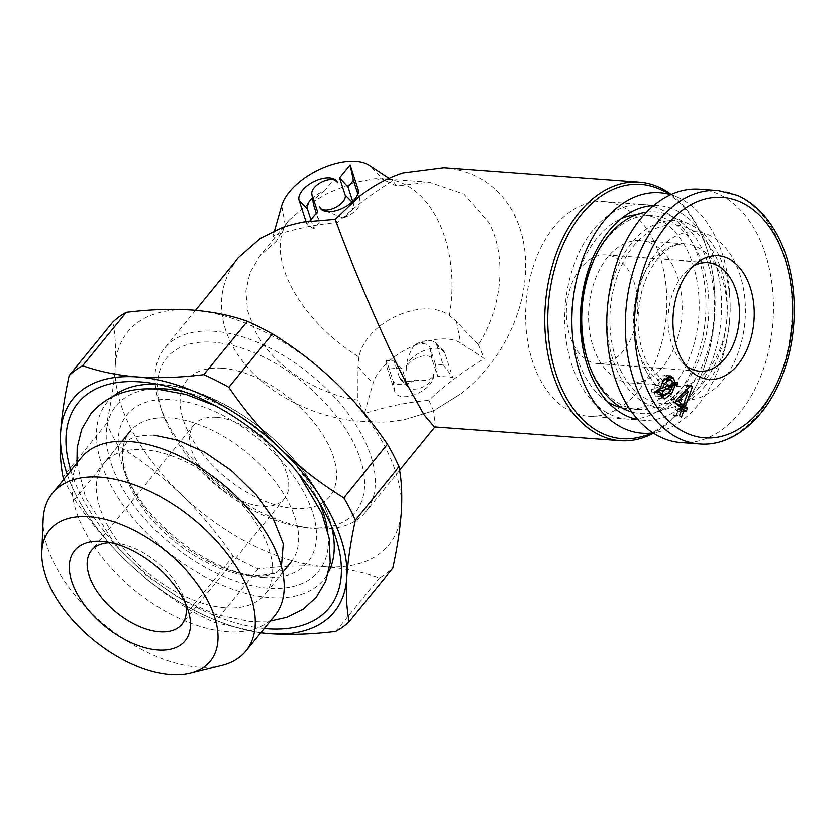 <?xml version="1.0" encoding="UTF-8"?>
<svg xmlns="http://www.w3.org/2000/svg" width="836" height="836" viewBox="0 0 836 836"><rect width="100%" height="100%" fill="white"/><g stroke="black" fill="none" stroke-linecap="round" stroke-linejoin="round"><path stroke-width="0.63" stroke-dasharray="4.18 3.13" d="M693.452 265.994A54.444 35.603 94.2 0 0 689.575 268.534A54.444 35.603 94.2 0 0 675.122 352.05A54.444 35.603 94.2 0 0 682.604 362.636A54.444 35.603 94.2 0 0 686.063 365.719M573.412 344.526A54.444 35.603 94.2 0 0 598.085 363.66A54.444 35.603 94.2 0 0 633.071 333.407A54.444 35.603 94.2 0 0 630.793 274.218A54.444 35.603 94.2 0 0 606.121 255.074A54.444 35.603 94.2 0 0 571.134 285.337A54.444 35.603 94.2 0 0 573.412 344.526M680.744 442.578A127.041 83.088 94.2 0 0 762.39 371.968A127.041 83.088 94.2 0 0 757.061 233.861A127.041 83.088 94.2 0 0 699.502 189.197M672.928 265.796A71.3 46.628 94.2 0 0 640.616 240.726A71.3 46.628 94.2 0 0 594.793 280.353A71.3 46.628 94.2 0 0 597.782 357.86A71.3 46.628 94.2 0 0 630.093 382.93A71.3 46.628 94.2 0 0 675.916 343.303A71.3 46.628 94.2 0 0 672.928 265.796M677.494 404.593L682.458 390.861L685.29 391.07M682.458 390.861L672.531 400.789L676.021 401.05M672.531 400.789L675.342 402.942M681.507 407.978L680.368 411.155L678.215 409.504L675.582 416.798L673.628 415.304L676.261 408.01L669.385 402.753L670.618 399.326L684.987 385.135L686.575 386.357L679.929 404.77M673.628 415.304L679.501 415.732M676.261 408.01L682.134 408.449M669.385 402.753L675.248 403.192M670.618 399.326L676.491 399.765M684.987 385.135L690.86 385.574M686.575 386.357L689.825 386.598M680.368 411.155L686.231 411.584M678.215 409.504L681.653 409.755M675.582 416.798L681.455 417.227M662.028 397.508L658.904 398.49L655.361 396.024L653.93 391.133L651.558 392.021L651.547 389.618L654.024 388.677L657.221 380.693L663.094 381.122M657.221 380.693L664.317 375.291L667.023 376.722M654.922 385.072L660.795 385.511M654.024 388.677L659.897 389.116M651.547 389.618L657.42 390.057M651.558 392.021L657.42 392.46M653.93 391.133L657.42 391.394M655.361 396.024L661.224 396.463M668.821 386.525L665.759 393.338L668.424 393.537M665.759 393.338L664.275 395.355M668.006 389.21L671.235 389.451M668.486 379.157L669.218 382.888L671.465 382.042L671.507 384.455L669.636 385.396M671.465 382.042L677.338 382.47M669.218 382.888L672.729 383.149M666.073 380.129L664.139 378.844L658.987 382.763L656.594 387.685L666.909 383.776L666.073 380.129L671.935 380.558M658.987 382.763L661.976 382.982M666.909 383.776L672.771 384.205M656.594 387.685L660.085 387.946M659.938 388.844L656.229 390.266L657.42 390.349M656.229 390.266L657.012 393.589L660.116 393.819M657.012 393.589L659.071 394.968L664.244 390.903L670.106 391.332M664.244 390.903L666.459 386.357L661.945 388.082M666.459 386.357L667.013 386.389M238.375 257.76L231.614 267.447C224.759 279.433 221.383 291.785 221.477 304.513C221.561 317.952 224.915 331.14 231.562 344.056C238.197 356.982 247.79 368.99 260.309 380.077C272.16 390.579 286.508 399.577 303.363 407.069C319.248 414.029 336.187 418.648 354.15 420.936L380.056 422.201C385.845 422.253 394.153 421.375 404.958 419.567L433.612 410.8L404.958 419.567M443.916 167.67L447.626 168.015C462.109 169.718 475.099 174.536 486.615 182.478C498.068 190.493 507.18 201.027 513.941 214.079C520.629 227.193 524.465 241.844 525.447 258.031C526.346 274.25 524.329 290.782 519.386 307.638C514.359 324.483 506.794 340.377 496.668 355.331C486.489 370.243 474.524 383.097 460.772 393.871L433.612 410.789L428.931 400.36C445.003 385.197 463.426 371.257 484.18 358.529L460.761 343.063A51.853 26.783 -27.2 0 0 411.542 346.752A51.853 26.783 -27.2 0 0 373.034 383.442L364.433 413.653C386.65 406.515 408.146 402.085 428.931 400.36M364.433 413.653L357.86 400.172C314.869 393.641 272.024 364.914 255.001 330.586L247.571 310.553L245.909 290.855L250.027 272.546L259.599 256.359L276.298 241.468L273.1 235.951C295.651 228.74 317.147 224.309 337.598 222.648L335.267 219.44L359.292 196.418M449.454 315.329A114.072 74.603 94.2 0 0 437.28 219.063A114.072 74.603 94.2 0 0 385.595 178.946A114.072 114.072 0 0 0 374.747 178.664L353.962 182.624L328.517 192.802L304.837 206.513L288.828 220.547A114.072 63.045 -140.8 0 0 288.796 220.589A114.072 63.045 -140.8 0 0 291.106 286.34A114.072 63.045 -140.8 0 0 358.947 356.982C365.489 322.424 422.379 296.069 449.454 315.329L456.487 321.39L478.296 344.735C502.227 307.282 507.065 256.965 488.976 222.888L463.98 194.088L429.098 182.164L396.734 186.031L392.847 180.827C372.375 193.335 353.962 207.286 337.598 222.648M670.65 194.704A120.562 78.845 -85.8 0 1 677.881 197.38A120.562 78.845 -85.8 0 1 714.529 235.146A120.562 78.845 -85.8 0 1 660.555 431.292A120.562 78.845 -85.8 0 1 653.02 432.87M659.865 189.27A127.5 83.391 -85.8 0 1 698.635 229.21A127.5 83.391 -85.8 0 1 708.071 252.963A127.5 83.391 -85.8 0 1 698.603 380.767A127.5 83.391 -85.8 0 1 641.546 436.664M652.926 239.462A107.593 70.37 -85.8 0 1 657.441 356.429A107.593 70.37 -85.8 0 1 588.293 416.234A107.593 70.37 -85.8 0 1 539.544 378.405A107.593 70.37 -85.8 0 1 535.03 261.438A107.593 70.37 -85.8 0 1 604.177 201.633A107.593 70.37 -85.8 0 1 652.926 239.462M653.679 205.604A107.593 70.37 -85.8 0 1 658.946 205.687A107.593 70.37 -85.8 0 1 707.695 243.516A107.593 70.37 -85.8 0 1 712.209 360.483A107.593 70.37 -85.8 0 1 643.062 420.289A107.593 70.37 -85.8 0 1 637.826 419.599M670.754 194.171A129.632 84.781 -85.8 0 1 698.144 227.726A129.632 84.781 -85.8 0 1 707.747 251.866A129.632 84.781 -85.8 0 1 698.123 381.801A129.632 84.781 -85.8 0 1 653.041 433.414M167.346 422.734A129.632 71.645 39.2 0 1 159.937 405.439A129.632 71.645 39.2 0 1 164.713 348.016A129.632 71.645 39.2 0 1 262.128 344.286A129.632 71.645 39.2 0 1 362.939 437.218A129.632 71.645 39.2 0 1 365.583 511.945A129.632 71.645 39.2 0 1 310.271 528.133A129.632 71.645 39.2 0 1 167.346 422.734M352.98 441.805A121.857 67.35 -140.8 0 0 221.676 343.168A121.857 67.35 -140.8 0 0 162.153 411.939A121.857 67.35 -140.8 0 0 169.123 428.189A121.857 67.35 -140.8 0 0 303.468 527.265A121.857 67.35 -140.8 0 0 352.98 441.805M374.747 178.664L383.724 179.824L369.428 165.361M396.734 186.031L383.724 179.824M392.847 180.827L389.022 178.298M478.296 344.735L484.18 358.529M313.709 205.165A17.629 9.102 152.8 0 1 324.149 191.266A17.755 9.175 -27.2 0 0 312.486 197.933M310.908 219.847L313.855 228.928L319.227 222.366L316.29 213.284M324.149 191.266L331.077 182.802L336.824 181.381M319.227 222.366L317.534 211.759M313.855 228.928L306.979 224.654L309.947 221.038M306.007 221.655L306.979 224.654M352.677 201.392L353.335 203.42A17.629 9.102 152.8 0 1 343.032 218.05A17.775 9.186 -27.2 0 0 360.086 201.11A17.775 9.186 -27.2 0 0 359.908 200.4L357.798 193.879M343.032 218.05L320.888 209.104M274.511 231.018L273.1 235.951M288.828 220.547L285.254 225.145L276.298 241.468M358.947 356.982L358.007 366.722L357.86 400.172M436.653 344.693L443.164 364.736L435.42 364.172L430.091 347.713A17.629 9.102 -27.2 0 0 414.196 345.143A17.775 9.186 152.8 0 1 435.472 342.76A17.775 9.186 152.8 0 1 436.653 344.693L444.877 353.116L452.725 377.318L437.583 376.21L432.013 359.031A14.149 7.305 -27.2 0 0 416.913 357.912A14.149 7.305 -27.2 0 0 406.369 370.839A21.255 10.973 152.8 0 1 406.16 369.982A21.255 10.973 152.8 0 1 420.602 352.217A21.255 10.973 152.8 0 1 443.467 350.806A21.255 10.973 152.8 0 1 444.877 353.116M414.196 345.143C408.344 354.767 405.742 363.336 406.369 370.839L406.16 369.982M435.42 364.172L437.583 376.21M443.164 364.736L452.725 377.318M415.335 380.098A17.755 9.175 152.8 0 1 392.972 380.505L386.462 360.462L394.153 361.016L399.493 377.506A17.629 9.102 -27.2 0 0 400.663 379.419A17.629 9.102 -27.2 0 0 415.335 380.098C426.841 381.435 432.849 379.44 433.361 374.131A21.224 10.962 152.8 0 1 417.54 393.505A21.224 10.962 152.8 0 1 394.895 391.833L387.047 367.631L402.137 368.728L407.717 385.929A14.149 7.305 -27.2 0 0 408.658 387.465A14.149 7.305 -27.2 0 0 423.883 386.525A14.149 7.305 -27.2 0 0 433.497 374.695A14.149 7.305 -27.2 0 0 433.361 374.131L433.497 374.674M394.153 361.016L402.137 368.728M386.462 360.462L387.047 367.631M303.478 222.115L335.267 219.44M434.375 426.935L435.263 426.548L433.612 410.8L460.772 393.871M185.487 603.435A58.332 32.238 -140.8 0 0 184.077 598.367A58.332 32.238 -140.8 0 0 116.423 543.16A58.332 32.238 -140.8 0 0 113.895 542.909A58.332 32.238 -140.8 0 0 111.178 542.783M43.138 519.616A124.836 68.991 -140.8 0 0 198.048 667.138A124.836 68.991 -140.8 0 0 221.822 665.456M81.406 457.689A124.836 68.991 -140.8 0 0 105.179 561.217A124.836 68.991 -140.8 0 0 226.974 631.692A124.836 68.991 -140.8 0 0 274.835 615.547M225.135 607.72A103.706 57.318 -140.8 0 0 264.887 594.312A103.706 57.318 -140.8 0 0 245.136 508.309A103.706 57.318 -140.8 0 0 143.959 449.758A103.706 57.318 -140.8 0 0 104.197 463.175A103.706 57.318 -140.8 0 0 123.947 549.179A103.706 57.318 -140.8 0 0 225.135 607.72M251.093 575.92A103.706 57.318 -140.8 0 0 290.844 562.503A103.706 57.318 -140.8 0 0 271.094 476.499A103.706 57.318 -140.8 0 0 169.907 417.958A103.706 57.318 -140.8 0 0 130.155 431.366A103.706 57.318 -140.8 0 0 149.905 517.369A103.706 57.318 -140.8 0 0 251.093 575.92M216.357 417.352A58.332 32.238 -140.8 0 0 193.994 424.897A58.332 32.238 -140.8 0 0 205.102 473.28A58.332 32.238 -140.8 0 0 262.023 506.208A58.332 32.238 -140.8 0 0 284.386 498.664A58.332 32.238 -140.8 0 0 273.278 450.29A58.332 32.238 -140.8 0 0 216.357 417.352M70.851 470.616A162.038 89.556 -140.8 0 0 264.28 628.473M63.985 479.028A186.668 103.173 -140.8 0 0 74.571 499.353L118.169 445.933C140.563 459.643 161.567 475.788 181.193 494.369C200.619 513.262 217.945 533.911 233.171 556.327A186.668 103.173 39.2 0 0 258.188 568.971C281.753 566.056 303.781 565.293 324.274 566.693A168.517 93.141 -140.8 0 0 401.395 510.671A168.517 93.141 -140.8 0 0 335.435 382.334A168.517 93.141 -140.8 0 0 192.353 310.01A168.517 93.141 -140.8 0 0 115.232 366.022A168.517 93.141 -140.8 0 0 181.193 494.369A168.517 93.141 -140.8 0 0 324.274 566.693C344.787 568.365 363.137 572.117 379.325 577.937A186.668 103.173 39.2 0 0 392.805 568.146M112.787 322.079C115.337 334.316 116.162 348.967 115.232 366.022C114.083 383.39 111.219 402.555 106.642 423.497L63.045 476.917M222.292 368.258A92.044 50.871 39.2 0 1 327.754 443.488A92.044 50.871 39.2 0 1 294.345 508.445A92.044 50.871 39.2 0 1 188.884 433.205A92.044 50.871 39.2 0 1 222.292 368.258M262.995 577.415A116.664 64.477 -140.8 0 0 305.349 495.079A116.664 64.477 -140.8 0 0 171.673 399.712A116.664 64.477 -140.8 0 0 129.319 482.048A116.664 64.477 -140.8 0 0 262.995 577.415M60.485 434.835L60.6 432.964A168.517 93.141 -140.8 0 0 126.56 561.311L124.439 559.274C105.89 540.923 89.264 520.953 74.571 499.353M66.89 473.395A168.548 93.151 -140.8 0 0 124.439 559.274M67.392 474.848A168.517 93.141 -140.8 0 0 126.549 561.322A168.517 93.141 -140.8 0 0 260.822 632.706M73.119 398.741A168.517 93.141 -140.8 0 0 60.6 432.964L60.714 431.094M271.878 633.792L269.641 633.636A168.517 93.141 -140.8 0 0 334.233 611.847M260.738 632.81L214.58 622.392A186.668 103.173 -140.8 0 1 189.573 609.747C167.837 596.402 147.544 580.936 128.681 563.339L126.56 561.311A168.517 93.141 -140.8 0 0 269.641 633.636L267.416 633.469M128.681 563.339A168.548 93.151 -140.8 0 0 262.347 632.915M258.188 568.971L214.58 622.392M189.573 609.747L233.171 556.327M335.727 631.358L379.325 577.937M118.169 445.933A186.668 103.173 39.2 0 1 106.642 423.497M593.915 259.766A97.227 63.588 -85.8 0 1 607.082 238.511A97.227 63.588 -85.8 0 1 652.31 215.594A97.227 63.588 -85.8 0 1 706.754 281.335A97.227 63.588 -85.8 0 1 683.19 386.598A97.227 63.588 -85.8 0 1 637.952 409.515A97.227 63.588 -85.8 0 1 586.705 357.223M646.573 212.198A101.114 66.128 -85.8 0 1 670.608 215.813A101.114 66.128 -85.8 0 1 713.735 291.67A101.114 66.128 -85.8 0 1 687.641 389.775A101.114 66.128 -85.8 0 1 656.082 411.991A101.114 66.128 -85.8 0 1 631.776 412.033M705.323 385.741A93.82 61.362 -85.8 0 1 676.042 406.359A93.82 61.362 -85.8 0 1 611.419 354.558A93.82 61.362 -85.8 0 1 631.88 242.837A93.82 61.362 -85.8 0 1 689.522 224.32A93.82 61.362 -85.8 0 1 729.535 294.721A93.82 61.362 -85.8 0 1 705.323 385.741M635.945 214.904A97.227 63.588 -85.8 0 1 642.539 214.873A97.227 63.588 -85.8 0 1 696.973 280.614A97.227 63.588 -85.8 0 1 673.408 385.877A97.227 63.588 -85.8 0 1 628.17 408.783A97.227 63.588 -85.8 0 1 621.67 407.78M607.532 401.729A97.227 63.588 -85.8 0 1 597.301 237.79A97.227 63.588 -85.8 0 1 621.075 218.813M652.885 206.262A107.593 70.37 -85.8 0 1 704.654 284.386A107.593 70.37 -85.8 0 1 677.463 393.766A107.593 70.37 -85.8 0 1 637.147 418.826M635.287 419.045A107.593 70.37 -85.8 0 1 568.292 351.998A107.593 70.37 -85.8 0 1 593.246 229.89A107.593 70.37 -85.8 0 1 651.077 205.781M621.472 372.041A89.442 58.499 -85.8 0 1 633.594 246.171A89.442 58.499 -85.8 0 1 715.741 256.537A89.442 58.499 -85.8 0 1 703.619 382.407A89.442 58.499 -85.8 0 1 621.472 372.041M699.324 443.958A127.041 83.088 94.2 0 0 780.97 373.347A127.041 83.088 94.2 0 0 775.641 235.24A127.041 83.088 94.2 0 0 718.082 190.566M717.915 269.129A71.3 46.628 -85.8 0 1 720.904 346.637A71.3 46.628 -85.8 0 1 675.08 386.263A71.3 46.628 -85.8 0 1 642.769 361.194A71.3 46.628 -85.8 0 1 639.78 283.686A71.3 46.628 -85.8 0 1 685.604 244.06A71.3 46.628 -85.8 0 1 717.915 269.129M645.716 370.285A84.258 55.103 94.2 0 0 723.098 380.056A84.258 55.103 94.2 0 0 734.52 261.48A84.258 55.103 94.2 0 0 657.138 251.709A84.258 55.103 94.2 0 0 645.716 370.285M429.098 182.164L385.595 178.946A114.072 74.603 94.2 0 0 379.335 178.883M456.487 321.39L460.761 343.063M359.908 200.4L358.278 190.827M353.335 203.42L351.987 202.04M285.254 225.145L281.711 205.74M358.007 366.722L373.034 383.442M430.091 347.713L432.013 359.031M399.493 377.506L407.717 385.929M392.972 380.505L394.895 391.833M331.495 526.304A139.915 77.33 -140.8 0 0 328.882 517.494A139.915 77.33 -140.8 0 0 166.625 385.082A139.915 77.33 -140.8 0 0 160.575 384.466A139.915 77.33 -140.8 0 0 157.481 384.278M113.173 396.337A139.915 77.33 -140.8 0 0 128.817 512.687A139.915 77.33 -140.8 0 0 270.091 597.573A139.915 77.33 -140.8 0 0 328.569 572.127M152.925 388.949A130.74 72.262 -140.8 0 0 122.505 488.224A130.74 72.262 -140.8 0 0 268.502 588.136A130.74 72.262 -140.8 0 0 327.837 531.696M318.819 501.736A130.74 72.262 -140.8 0 0 184.087 391.781M682.604 362.636L689.47 369.648M598.085 363.66L699.795 371.194M630.093 382.93L670.514 385.469M669.918 385.291L665.09 383.264L647.472 363.639C637.168 342.248 635.339 317.899 641.975 290.594C650.753 260.884 667.473 243.067 685.604 244.06L640.616 240.726M606.121 255.074L707.831 262.598M689.575 268.534L697.391 262.608M670.19 375.73L664.317 375.291M664.766 398.929L658.904 398.49M664.745 378.886L664.139 378.844M660.503 395.073L659.071 394.968M677.881 197.38L671.298 194.412M643.062 420.289L588.293 416.234M195.53 310.26L164.713 348.016M162.153 411.939L159.937 405.439M288.859 220.505A114.072 114.072 0 0 0 288.796 220.589L259.599 256.359M360.086 201.11L358.195 189.929M435.472 342.76L443.467 350.806M408.658 387.465L400.663 379.419M303.468 527.265L310.271 528.133M399.598 470.26L365.583 511.945M708.071 252.963L707.747 251.866M698.603 380.767L698.123 381.801M658.946 205.687L604.177 201.633M660.555 431.292L653.616 433.257M282.746 572.43L264.887 594.312M193.994 424.897L91.532 550.443M284.386 498.664L181.924 624.21M122.056 441.293L104.197 463.175M116.423 543.16L105.075 541.718M184.077 598.367L187.766 609.193M335.184 535.98L328.882 517.494C309.675 456.864 229.89 391.75 166.625 385.082L147.261 382.606M154.117 435.222C138.389 435.148 129.287 437.615 126.842 442.599C122.484 447.573 118.127 462.371 134.126 491.934C143.991 509.333 158.129 525.541 176.521 540.568C188.633 550.287 201.162 558.166 214.12 564.216C228.709 570.863 241.74 574.593 253.224 575.387C268.952 575.461 278.043 573.005 280.499 568.01L281.418 566.756M76.964 463.123L85.554 497.42L115.891 545.793L145.924 575.168L180.053 598.555L215.312 614.282L249.807 621.42L270.394 620.981M298.734 473.834L291.45 464.826L261.417 435.451L227.287 412.054L215.448 405.868M676.042 406.359L656.082 411.991M637.952 409.515L628.17 408.783M652.31 215.594L642.539 214.873M689.522 224.32L670.608 215.813"/><path stroke-width="1.25" d="M680.964 357.609A61.927 40.504 94.2 0 0 689.47 369.648A61.927 40.504 94.2 0 0 742.389 358.362A61.927 40.504 94.2 0 0 746.224 277.636A61.927 40.504 94.2 0 0 697.391 262.608A61.927 40.504 94.2 0 0 680.964 357.609M686.063 365.719A54.444 35.603 94.2 0 0 699.795 371.194A54.444 35.603 94.2 0 0 734.781 340.931A54.444 35.603 94.2 0 0 732.503 281.742A54.444 35.603 94.2 0 0 707.831 262.598A54.444 35.603 94.2 0 0 693.452 265.994M718.082 190.566L699.502 189.197A127.041 83.088 94.2 0 0 617.856 259.808A127.041 83.088 94.2 0 0 623.175 397.905A127.041 83.088 94.2 0 0 680.744 442.578L699.324 443.958C734.28 447.166 769.716 415.408 784.962 368.143C799.571 325.361 796.812 272.264 777.992 236.463C767.605 216.503 754.082 202.803 737.404 195.373L718.082 190.566A127.041 83.088 94.2 0 0 636.436 261.177A127.041 83.088 94.2 0 0 641.755 399.284A127.041 83.088 94.2 0 0 699.324 443.958M688.321 391.29L678.404 401.228L683.367 405.021L688.321 391.29L685.29 391.07M676.021 401.05L678.404 401.228M675.342 402.942L677.494 404.593L683.367 405.021M679.929 404.77L679.449 406.077L681.507 407.978M679.501 415.732L682.134 408.449L675.248 403.192L676.491 399.765L690.86 385.574L692.438 386.786L685.321 406.515L687.464 408.156L686.231 411.584L684.088 409.943L681.455 417.227L679.501 415.732M689.825 386.598L692.438 386.786M679.449 406.077L685.321 406.515M681.601 407.728L687.464 408.156M681.653 409.755L684.088 409.943M663.094 381.122L670.19 375.73L673.555 378.039L675.091 383.327L677.338 382.47L677.369 384.894L674.934 385.793L671.621 393.766L664.766 398.929L661.224 396.463L659.803 391.572L657.42 392.46L657.42 390.057L659.897 389.116L663.094 381.122M667.023 376.722L667.692 377.6L673.555 378.039M657.42 391.394L659.803 391.572M668.424 393.537L671.621 393.766M664.275 395.355L662.028 397.508M671.235 389.451L673.879 389.649M669.636 385.396L674.934 385.793M669.019 385.636L668.821 386.525M672.019 384.497L677.369 384.894M672.729 383.149L675.091 383.327M667.692 377.6L668.486 379.157M671.935 380.558L670.012 379.272L664.85 383.191L662.467 388.123L672.771 384.205L671.935 380.558M661.976 382.982L664.85 383.191M660.085 387.946L662.467 388.123M662.102 390.694L662.885 394.017L664.944 395.407L670.106 391.332L672.322 386.786L662.102 390.694L657.42 390.349M660.116 393.819L662.885 394.017M661.945 388.082L659.938 388.844M667.013 386.389L672.322 386.786M653.041 433.414A129.632 84.781 -85.8 0 1 620.27 440.697L434.375 426.935L424.04 414.844L406.662 383.651C386.086 344.411 351.496 264.855 335.267 219.44L359.292 196.418C373.086 185.707 387.622 177.869 402.921 172.916L443.916 167.67L639.415 182.143A129.632 84.781 -85.8 0 1 670.754 194.171M653.02 432.87A120.562 78.845 -85.8 0 1 587.478 390.83A120.562 78.845 -85.8 0 1 585.315 252.441A120.562 78.845 -85.8 0 1 670.65 194.704M653.616 433.257L641.546 436.664A127.5 83.391 -85.8 0 1 564.258 393.86A127.5 83.391 -85.8 0 1 564.279 242.325A127.5 83.391 -85.8 0 1 659.865 189.27L671.298 194.412M637.826 419.599A107.593 70.37 -85.8 0 1 594.302 382.46A107.593 70.37 -85.8 0 1 588.523 269.129A107.593 70.37 -85.8 0 1 653.679 205.604M620.27 440.697A129.632 84.781 -85.8 0 1 561.531 395.115A129.632 84.781 -85.8 0 1 556.097 254.196A129.632 84.781 -85.8 0 1 639.415 182.143M335.267 219.44L303.478 222.115C292.893 224.361 285.243 226.504 280.53 228.541L260.404 238.511L238.375 257.76L195.53 310.26M389.022 178.298L369.428 165.361A51.853 26.783 -27.2 0 0 320.219 169.05A51.853 26.783 -27.2 0 0 281.711 205.74L274.511 231.018M312.486 197.933A17.755 9.175 -27.2 0 0 307.355 208.875L310.908 219.847M316.29 213.284L313.887 205.875A17.629 9.102 152.8 0 1 313.709 205.165L311.818 193.983A14.149 7.305 152.8 0 1 321.432 182.143A14.149 7.305 152.8 0 1 336.657 181.213A14.149 7.305 152.8 0 1 337.598 182.75A21.224 10.962 -27.2 0 0 314.953 181.067A21.224 10.962 -27.2 0 0 299.131 200.452L306.007 221.655M309.947 221.038L317.534 211.759L311.953 194.548A14.149 7.305 152.8 0 1 311.818 193.983M336.657 181.213L337.598 182.75M357.798 193.879L353.409 180.346L347.995 186.961L352.677 201.392M321.055 209.261L319.477 206.805A21.255 10.973 -27.2 0 0 320.888 209.104A21.255 10.973 -27.2 0 0 343.742 207.704A21.255 10.973 -27.2 0 0 358.195 189.929A21.255 10.973 -27.2 0 0 357.986 189.072L350.138 164.88L339.552 177.817L345.122 194.997A14.149 7.305 152.8 0 1 334.567 207.924A14.149 7.305 152.8 0 1 319.477 206.805M347.995 186.961L339.552 177.817M353.409 180.346L350.138 164.88M157.805 650A71.3 39.407 39.2 0 1 76.107 591.721A71.3 39.407 39.2 0 1 101.992 541.404A71.3 39.407 39.2 0 1 105.075 541.718A71.3 39.407 39.2 0 1 187.766 609.193A71.3 39.407 39.2 0 1 157.805 650M111.178 542.783A58.332 32.238 -140.8 0 0 91.532 550.443A58.332 32.238 -140.8 0 0 102.65 598.827A58.332 32.238 -140.8 0 0 159.561 631.755A58.332 32.238 -140.8 0 0 181.924 624.21A58.332 32.238 -140.8 0 0 185.487 603.435M170.492 674.683A103.706 57.318 -140.8 0 0 190.242 673.273A103.706 57.318 -140.8 0 0 201.821 590.592A103.706 57.318 -140.8 0 0 89.306 516.721A103.706 57.318 -140.8 0 0 41.8 552.126A103.706 57.318 -140.8 0 0 170.492 674.683M190.242 673.273L221.822 665.456A124.836 68.991 -140.8 0 0 245.899 651.004A124.836 68.991 -140.8 0 0 222.125 547.465A124.836 68.991 -140.8 0 0 100.32 477.001A124.836 68.991 -140.8 0 0 52.469 493.135A124.836 68.991 -140.8 0 0 43.138 519.616L41.8 552.126M245.899 651.004L274.835 615.547A124.836 68.991 -140.8 0 0 251.051 512.019A124.836 68.991 -140.8 0 0 129.256 441.544A124.836 68.991 -140.8 0 0 81.406 457.689L52.469 493.135M264.28 628.473A162.038 89.556 -140.8 0 0 267.092 628.714A162.038 89.556 -140.8 0 0 335.184 535.98A162.038 89.556 -140.8 0 0 147.261 382.606A162.038 89.556 -140.8 0 0 140.249 381.895A162.038 89.556 -140.8 0 0 70.851 470.616M398.95 466.728L355.352 520.149C350.932 540.495 348.11 559.033 346.877 575.743L346.658 579.484A168.548 93.151 -140.8 0 1 271.878 633.792C291.659 634.973 312.946 634.158 335.727 631.358A186.668 103.173 -140.8 0 0 349.208 621.566L392.805 568.146C397.372 547.172 400.235 528.018 401.395 510.671C402.335 493.574 401.51 478.923 398.95 466.728A186.668 103.173 39.2 0 0 387.423 444.292C372.145 421.846 354.819 401.196 335.435 382.334C315.789 363.712 294.784 347.567 272.421 333.898A186.668 103.173 39.2 0 0 247.404 321.254C231.227 315.433 212.877 311.682 192.353 310.01C171.861 308.609 149.832 309.372 126.267 312.288A186.668 103.173 39.2 0 0 112.787 322.079L69.189 375.5A186.668 103.173 -140.8 0 1 82.67 365.708L126.267 312.288M63.985 479.028A186.668 103.173 -140.8 0 1 63.045 476.917C60.579 465.004 59.732 450.97 60.485 434.835A168.548 93.151 -140.8 0 0 66.89 473.395M260.822 632.706A168.517 93.141 -140.8 0 0 269.631 633.646A168.517 93.141 -140.8 0 0 334.233 611.858A168.517 93.141 -140.8 0 0 334.243 611.837A168.517 93.141 -140.8 0 0 346.752 577.634A168.517 93.141 -140.8 0 0 280.791 449.287A168.517 93.141 -140.8 0 0 137.71 376.963A168.517 93.141 -140.8 0 0 73.108 398.751A168.517 93.141 -140.8 0 0 60.589 432.985A168.517 93.141 -140.8 0 0 67.392 474.848M82.67 365.708C98.543 371.372 116.152 375.061 135.495 376.785L137.721 376.952A168.517 93.141 -140.8 0 0 73.119 398.741L73.108 398.751M135.495 376.785A168.548 93.151 -140.8 0 0 60.714 431.094C61.968 414.217 64.79 395.679 69.189 375.5M228.824 387.319C243.673 409.097 260.299 429.067 278.691 447.239L280.802 449.266A168.517 93.141 -140.8 0 0 137.721 376.952L139.957 377.109C159.812 378.29 181.099 377.475 203.806 374.674A186.668 103.173 -140.8 0 1 228.824 387.319L272.421 333.898M278.691 447.239A168.548 93.151 -140.8 0 0 139.957 377.109M334.243 611.837L334.233 611.858A168.517 93.141 -140.8 0 0 346.762 577.613A168.517 93.141 -140.8 0 0 280.802 449.266L282.923 451.304C301.974 469.048 322.268 484.525 343.815 497.713A186.668 103.173 -140.8 0 1 355.352 520.149M346.877 575.743A168.548 93.151 -140.8 0 0 282.923 451.304M262.347 632.915A168.548 93.151 -140.8 0 0 267.416 633.469L260.738 632.81M346.658 579.484C345.895 595.765 346.741 609.789 349.208 621.566M387.423 444.292L343.815 497.713M247.404 321.254L203.806 374.674M631.776 412.033A101.114 66.128 -85.8 0 1 587.3 359.229L586.705 357.223A97.227 63.588 -85.8 0 1 593.915 259.766L594.804 257.875A101.114 66.128 -85.8 0 1 608.493 235.762A101.114 66.128 -85.8 0 1 646.573 212.198M587.3 359.229A101.114 66.128 -85.8 0 1 594.804 257.875M621.67 407.78A97.227 63.588 -85.8 0 1 607.532 401.729M621.075 218.813A97.227 63.588 -85.8 0 1 635.945 214.904M637.147 418.826A107.593 70.37 -85.8 0 1 635.287 419.045M651.077 205.781A107.593 70.37 -85.8 0 1 652.885 206.262M777.114 239.786A120.562 78.845 94.2 0 0 666.407 225.804A120.562 78.845 94.2 0 0 650.063 395.459A120.562 78.845 94.2 0 0 760.781 409.441A120.562 78.845 94.2 0 0 777.114 239.786M313.887 205.875L311.953 194.548M307.355 208.875L299.131 200.452M358.278 190.827L357.986 189.072M351.987 202.04L345.122 194.997M157.481 384.278A139.915 77.33 -140.8 0 0 113.173 396.337M184.087 391.781A130.74 72.262 -140.8 0 0 166.155 388.991A130.74 72.262 -140.8 0 0 152.925 388.949M327.837 531.696A130.74 72.262 -140.8 0 0 318.819 501.736M328.569 572.127A139.915 77.33 -140.8 0 0 331.495 526.304M670.514 385.469L669.918 385.291M670.012 379.272L664.139 378.844M664.944 395.407L660.503 395.073M434.919 426.977L399.598 470.26M290.844 562.503L282.746 572.43M130.155 431.366L122.056 441.293M215.448 405.868L186.094 394.498L157.534 389.2C129.549 386.984 107.395 395.052 91.082 413.423L81.698 429.359L77.173 447.668L76.964 463.123M270.394 620.981L286.884 617.229L303.113 609.183L316.248 597.186L325.643 581.25L330.168 562.942L329.248 538.509L321.787 513.189L298.734 473.834M154.117 435.222L177.869 440.258L204.747 452.328L232.648 471.535L256.516 494.985L273.299 518.832L283.279 543.828L281.418 566.756"/></g></svg>

